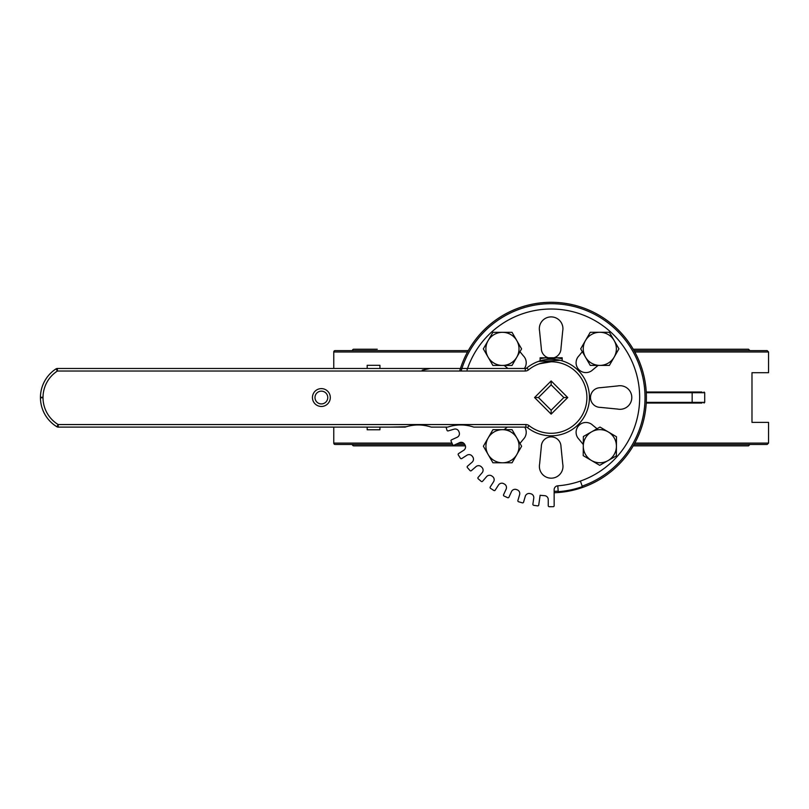 <?xml version="1.0" encoding="UTF-8"?>
<svg xmlns="http://www.w3.org/2000/svg" width="809" height="809" viewBox="0 0 809 809"><rect width="100%" height="100%" fill="white"/><g stroke="black" fill="none" stroke-linecap="round" stroke-linejoin="round"><path stroke-width="1.21" d="M646.229 403.054L701.909 403.054M701.909 392.021L646.229 392.021M452.575 444.465L335.138 444.465A1.375 1.375 0 0 1 333.763 443.089L333.763 427.101M333.763 368.479L333.763 351.986A1.375 1.375 0 0 1 335.138 350.61L468.28 350.61M634.792 351.986L768.55 351.986L768.55 372.696L751.986 372.696L751.986 422.379L768.55 422.379L768.55 443.089L634.792 443.089M377.237 349.225L353.776 349.225A1.375 1.375 0 0 0 352.39 350.61M749.913 350.61L748.537 349.225L633.235 349.225L725.066 349.225M352.39 444.465A1.375 1.375 0 0 0 353.776 445.85L465.377 445.85M633.235 445.85L748.537 445.85L749.913 444.465M768.55 351.986L767.175 350.61L634.034 350.61M455.619 444.465L464.73 444.465M634.034 444.465L767.175 444.465L768.55 443.089M459.876 370.37A95.24 95.24 0 0 1 646.128 404.722A95.24 95.24 0 0 1 554.145 492.732A95.24 95.24 0 0 0 646.381 396.036A95.24 95.24 0 0 0 459.876 370.37A95.24 95.24 0 0 1 646.381 396.036A95.24 95.24 0 0 1 554.145 492.732M557.785 485.804L558.23 491.68A94.41 94.41 0 0 0 582.359 486.644L580.407 481.072A88.515 88.515 0 0 1 557.785 485.804A3.934 3.934 0 0 0 554.145 489.728L554.155 505.716A0.981 0.981 0 0 1 553.174 506.697L549.24 506.707A0.981 0.981 0 0 1 548.259 505.716L548.249 499.588A3.934 3.934 0 0 0 544.578 495.664A98.344 98.344 0 0 1 540.129 495.26L538.733 505.038A0.981 0.981 0 0 1 537.621 505.878L533.718 505.322A0.981 0.981 0 0 1 532.888 504.209L533.758 498.132A3.934 3.934 0 0 0 530.684 493.733A98.344 98.344 0 0 1 529.905 493.561A3.934 3.934 0 0 0 525.284 496.291L523.554 502.177A0.981 0.981 0 0 1 522.331 502.844L518.559 501.742A0.981 0.981 0 0 1 517.891 500.518L519.621 494.633A3.934 3.934 0 0 0 517.204 489.839A98.344 98.344 0 0 1 516.455 489.556A3.934 3.934 0 0 0 511.49 491.609L508.942 497.191A0.981 0.981 0 0 1 507.637 497.677L504.068 496.038A0.981 0.981 0 0 1 503.572 494.734L506.121 489.162A3.934 3.934 0 0 0 504.411 484.065A98.344 98.344 0 0 1 503.714 483.681A3.934 3.934 0 0 0 498.506 485.006L495.189 490.163A0.981 0.981 0 0 1 493.834 490.466L490.527 488.333A0.981 0.981 0 0 1 490.224 486.978L493.541 481.82A3.934 3.934 0 0 0 492.57 476.531A98.344 98.344 0 0 1 491.933 476.056A3.934 3.934 0 0 0 486.593 476.622L482.579 481.264A0.981 0.981 0 0 1 481.193 481.355L478.22 478.786A0.981 0.981 0 0 1 478.119 477.401L482.134 472.759A3.934 3.934 0 0 0 481.931 467.39A98.344 98.344 0 0 1 481.365 466.833A3.934 3.934 0 0 0 475.995 466.631L471.364 470.646A0.981 0.981 0 0 1 469.978 470.545L467.4 467.582A0.981 0.981 0 0 1 467.501 466.186L472.132 462.172A3.934 3.934 0 0 0 472.689 456.832A98.344 98.344 0 0 1 472.213 456.195A3.934 3.934 0 0 0 466.924 455.234L461.767 458.551A0.981 0.981 0 0 1 460.412 458.258L458.288 454.941A0.981 0.981 0 0 1 458.582 453.586L463.739 450.269A3.934 3.934 0 0 0 465.054 445.061A98.344 98.344 0 0 1 464.669 444.363A3.934 3.934 0 0 0 459.573 442.654L454.001 445.203A0.981 0.981 0 0 1 452.696 444.717L451.058 441.148A0.981 0.981 0 0 1 451.543 439.843L457.125 437.295A3.934 3.934 0 0 0 459.168 432.319A98.344 98.344 0 0 1 458.885 431.581A3.934 3.934 0 0 0 454.082 429.164L448.206 430.894A0.981 0.981 0 0 1 446.983 430.226L446.062 427.101M580.407 481.072A88.515 88.515 0 0 0 613.151 334.36A88.515 88.515 0 0 0 467.076 369.865M583.299 444.535L578.981 439.267A9.839 9.839 0 0 1 578.971 425.352A9.839 9.839 0 0 1 592.876 425.352L597.042 428.75M541.322 446.72A9.839 9.839 0 0 1 551.151 436.88A9.839 9.839 0 0 1 560.991 446.71L562.74 464.022A11.801 11.801 0 0 1 551.202 478.18A11.801 11.801 0 0 1 539.613 464.063L541.322 446.72M524.728 427.101A9.839 9.839 0 0 1 523.342 439.267L519.975 443.383M504.169 429.67L507.304 427.101M600.329 407.372A9.839 9.839 0 0 1 590.489 397.543A9.839 9.839 0 0 1 600.318 387.703L617.641 385.944A11.801 11.801 0 0 1 631.799 397.492A11.801 11.801 0 0 1 617.682 409.081L600.329 407.372M598.134 365.405L592.876 369.713A9.839 9.839 0 0 1 578.971 369.723A9.839 9.839 0 0 1 578.961 355.818L582.328 351.693M548.269 357.77A9.839 9.839 0 0 1 541.312 348.366L539.563 331.053A11.801 11.801 0 0 1 551.111 316.895A11.801 11.801 0 0 1 562.7 331.012L560.981 348.355A9.839 9.839 0 0 1 554.034 357.77M519.954 351.693L523.332 355.808A9.839 9.839 0 0 1 524.394 368.479M507.9 368.479L504.179 365.446M563.843 397.543L551.151 410.224L538.47 397.543L551.151 384.851L563.843 397.543L567.746 397.543L551.151 380.948L534.567 397.543L551.151 414.127L567.746 397.543M551.151 384.851L551.151 380.948M551.151 410.224L551.151 414.127M538.47 397.543L534.567 397.543M43.008 397.785L40.45 397.795A34.16 34.16 0 0 0 56.873 426.737L58.197 424.553A31.612 31.612 0 0 1 43.008 397.785L40.45 397.785A2.558 2.558 0 0 1 40.45 397.785L40.45 397.29A2.558 2.558 0 0 1 40.45 397.28L43.008 397.29A31.612 31.612 0 0 1 57.388 371.028L56.003 368.884A34.16 34.16 0 0 0 40.45 397.28L43.008 397.785M529.066 425.645L527.488 427.648A38.306 38.306 0 0 0 587.223 384.659A38.306 38.306 0 0 0 526.892 367.903A2.558 2.558 0 0 1 525.274 368.479L57.388 368.479A2.558 2.558 0 0 0 56.003 368.884A2.558 2.558 0 0 1 57.388 368.479L57.388 371.028L525.274 371.028A5.107 5.107 0 0 0 528.51 369.875L528.51 369.875A35.748 35.748 0 0 1 577.1 372.939A35.748 35.748 0 0 1 577.575 421.62A35.748 35.748 0 0 1 529.066 425.645A5.107 5.107 0 0 0 525.911 424.553L58.197 424.553L58.197 427.101A2.558 2.558 0 0 1 56.873 426.737A2.558 2.558 0 0 0 58.197 427.101L405.157 427.101C413.834 424.25 422.51 424.25 431.187 427.101L447.741 427.101C456.418 424.25 465.094 424.25 473.771 427.101L525.911 427.101A2.558 2.558 0 0 1 527.488 427.648A38.306 38.306 0 0 0 587.223 384.659A38.306 38.306 0 0 0 526.892 367.903L526.194 368.479M321.375 406.472A8.939 8.939 0 0 0 329.111 393.073A8.939 8.939 0 0 0 313.639 393.073A8.939 8.939 0 0 0 321.375 406.472M422.217 370.168L430.246 368.479M448.682 368.479L472.84 368.479M473.771 427.101C465.094 424.25 456.418 424.25 447.741 427.101M390.231 427.101L406.169 426.768M562.194 363.534L562.943 363.787M551.151 361.785C567.625 364.333 567.625 364.333 551.151 361.785L539.37 363.787M538.389 364.151L540.109 363.534M563.924 361.421L562.943 361.097M560.182 360.318L538.389 361.421M321.375 403.924A6.381 6.381 0 0 1 314.994 397.543A6.381 6.381 0 0 1 321.375 391.151A6.381 6.381 0 0 1 327.756 397.543A6.381 6.381 0 0 1 321.375 403.924M379.937 427.101L379.937 429.771L367.175 429.771L367.175 427.101M367.175 368.479L367.175 365.304L379.937 365.304L379.937 368.479M528.51 369.875L526.892 367.903A2.558 2.558 0 0 1 525.274 368.479L525.274 371.028M545.63 357.77L540.109 358.751L540.109 357.77L556.673 357.77L551.151 358.751L545.63 357.77M562.194 357.77L562.194 358.751L556.673 357.77L562.194 357.77M562.194 360.865L562.194 358.751M540.109 360.865L540.109 358.751M516.84 454.516L512.057 462.799L502.49 462.799A16.564 16.564 0 0 0 516.84 437.952L521.623 446.234L516.84 454.516M492.934 462.799L488.151 454.516A16.564 16.564 0 0 0 502.49 462.799L492.934 462.799M483.367 446.234L488.151 437.952A16.564 16.564 0 0 0 488.151 454.516L483.367 446.234M502.49 429.67L512.057 429.67L516.84 437.952A16.564 16.564 0 0 0 488.151 437.952L492.934 429.67L502.49 429.67M591.682 431.794L599.995 427.071L608.237 431.915A16.564 16.564 0 0 0 583.289 446.072L583.36 436.506L591.682 431.794M616.488 436.759L616.418 446.325A16.564 16.564 0 0 0 608.237 431.915L616.488 436.759M616.347 455.882L608.024 460.604A16.564 16.564 0 0 0 616.418 446.325L616.347 455.882M591.46 460.483L583.218 455.639L583.289 446.072A16.564 16.564 0 0 0 608.024 460.604L599.712 465.327L591.46 460.483M614.162 357.123L609.379 365.405L599.813 365.405A16.564 16.564 0 0 0 614.162 340.559L618.936 348.841L614.162 357.123M590.257 365.405L585.473 357.123A16.564 16.564 0 0 0 599.813 365.405L590.257 365.405M580.69 348.841L585.473 340.559A16.564 16.564 0 0 0 585.473 357.123L580.69 348.841M599.813 332.277L609.379 332.277L614.162 340.559A16.564 16.564 0 0 0 585.473 340.559L590.257 332.277L599.813 332.277M516.799 357.163L512.016 365.446L502.46 365.446A16.564 16.564 0 0 0 516.799 340.599L521.583 348.881L516.799 357.163M492.893 365.446L488.11 357.163A16.564 16.564 0 0 0 502.46 365.446L492.893 365.446M483.327 348.881L488.11 340.599A16.564 16.564 0 0 0 488.11 357.163L483.327 348.881M502.46 332.317L512.016 332.317L516.799 340.599A16.564 16.564 0 0 0 488.11 340.599L492.893 332.317L502.46 332.317M704.012 403.054L704.7 402.366L692.15 402.366L691.877 403.054M646.27 392.709L692.15 392.709L692.15 402.366L646.27 402.366M691.877 392.021L692.15 392.709L704.7 392.709L704.012 392.021M463.567 443.089L458.632 443.089M451.948 443.089L333.763 443.089M333.763 351.986L467.511 351.986M461.312 370.37A93.864 93.864 0 0 1 643.691 381.808A93.864 93.864 0 0 1 582.177 486.128M558.19 491.134A93.864 93.864 0 0 1 554.145 491.346M525.911 427.101L525.911 424.553M704.7 402.366L704.7 392.709"/></g></svg>
